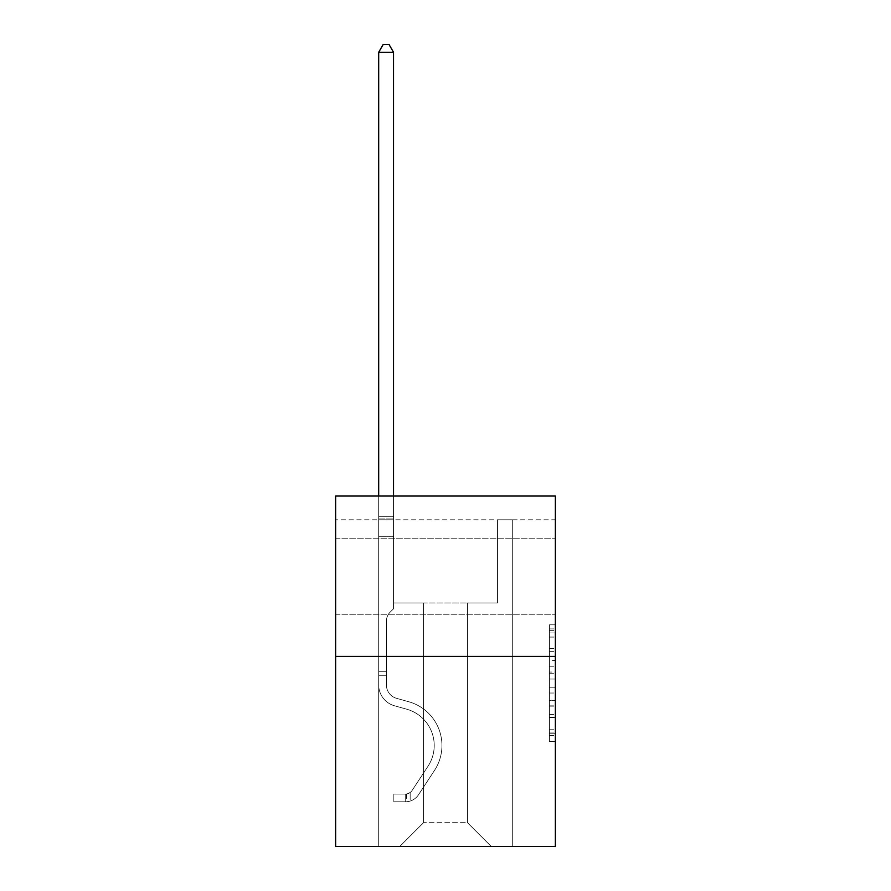 <?xml version="1.0" encoding="UTF-8"?>
<svg xmlns="http://www.w3.org/2000/svg" width="891" height="891" viewBox="0 0 891 891"><rect width="100%" height="100%" fill="white"/><g stroke="black" fill="none" stroke-linecap="round" stroke-linejoin="round"><path stroke-width="0.67" stroke-dasharray="4.46 3.34" d="M549.435 660.387L549.435 679.042L555.371 679.042L555.371 735.587L555.371 630.661L555.371 679.042L549.435 679.042L549.435 628.912L549.435 741.423L549.435 624.825L549.435 733.26L555.371 733.26L549.435 733.26L555.371 733.26L549.435 733.26L549.435 714.604L549.435 741.423L555.371 741.423L555.371 624.825L555.371 732.97L555.371 687.206L549.435 687.206L555.371 687.206L555.371 714.604L555.371 632.989L549.435 632.989L555.371 632.989L555.371 741.423L555.371 630.661L555.371 741.423L549.435 741.423L549.435 624.825L555.371 624.825L555.371 630.661L555.371 624.825L555.371 630.661L555.371 624.825L555.371 628.912L555.371 624.825L549.435 624.825L549.435 632.989L555.371 632.989L549.435 632.989L549.435 660.387L555.371 660.387M555.371 576.221L555.371 538.209L555.371 576.221M335.629 576.221L335.629 538.209L335.629 576.221M555.371 672.048L555.371 666.223L555.371 672.048L549.435 672.048L549.435 648.581L549.435 717.667L549.435 700.326L555.371 700.326L549.435 700.326L549.435 741.423L555.371 741.423L549.435 741.423L555.371 741.423L549.435 741.423L549.435 624.825L555.371 624.825L549.435 624.825L555.371 624.825L549.435 624.825L549.435 672.048L555.371 672.048M555.371 519.798L555.371 496.042L335.629 496.042L555.371 496.042L555.371 846.45L335.629 846.45L335.629 656.4L555.371 656.4L335.629 656.4L335.629 496.042L555.371 496.042L555.371 519.798L335.629 519.798L555.371 519.798M491.231 846.45L512.314 846.45L512.314 519.798L497.468 519.798L497.468 602.951L467.474 602.951L467.474 822.694L491.231 846.45L512.314 846.45L512.314 519.798L497.468 519.798L497.468 602.951L467.474 602.951L467.474 822.694L423.526 822.694L423.526 602.951L423.526 822.694L423.526 602.951L423.526 822.694L423.526 602.951L467.474 602.951L467.474 822.694L491.231 846.45L512.314 846.45L512.314 519.798L497.468 519.798L497.468 602.951L467.474 602.951L467.474 822.694L491.231 846.45L512.314 846.45L512.314 519.798L497.468 519.798L497.468 602.951L467.474 602.951L467.474 822.694L491.231 846.45L512.314 846.45L512.314 519.798L497.468 519.798L497.468 602.951L467.474 602.951L467.474 822.694L491.231 846.45L512.314 846.45L512.314 519.798L497.468 519.798L497.468 602.951L467.474 602.951L467.474 822.694L491.231 846.45L512.314 846.45L512.314 519.798L497.468 519.798L497.468 602.951L467.474 602.951L467.474 822.694L491.231 846.45L512.314 846.45L512.314 519.798L497.468 519.798L497.468 602.951L467.474 602.951L467.474 822.694L491.231 846.45L512.314 846.45L512.314 519.798L497.468 519.798L497.468 602.951L467.474 602.951L467.474 822.694L491.231 846.45L512.314 846.45L512.314 519.798L497.468 519.798L497.468 602.951L467.474 602.951L467.474 822.694L491.231 846.45L512.314 846.45L512.314 519.798L497.468 519.798L497.468 602.951L467.474 602.951L467.474 822.694L491.231 846.45L512.314 846.45L512.314 519.798L497.468 519.798L497.468 602.951L467.474 602.951L467.474 822.694L491.231 846.45L512.314 846.45L512.314 519.798L497.468 519.798L497.468 602.951L467.474 602.951L467.474 822.694L491.231 846.45L512.314 846.45L512.314 519.798L497.468 519.798L497.468 602.951L467.474 602.951L467.474 822.694L491.231 846.45L512.314 846.45L512.314 519.798L497.468 519.798L497.468 602.951L467.474 602.951L467.474 822.694L491.231 846.45L512.314 846.45L512.314 519.798L497.468 519.798L497.468 602.951L467.474 602.951L467.474 822.694L491.231 846.45L512.314 846.45L512.314 519.798L497.468 519.798L497.468 602.951L467.474 602.951L467.474 822.694L491.231 846.45L512.314 846.45L512.314 519.798L497.468 519.798L497.468 602.951L467.474 602.951L467.474 822.694L491.231 846.45L512.314 846.45L512.314 519.798L497.468 519.798L497.468 602.951L467.474 602.951L467.474 822.694L491.231 846.45L512.314 846.45L512.314 519.798L497.468 519.798L497.468 602.951L467.474 602.951L467.474 822.694L491.231 846.45L512.314 846.45L512.314 519.798L497.468 519.798L497.468 602.951L467.474 602.951L467.474 822.694L491.231 846.45L512.314 846.45L512.314 519.798L497.468 519.798L497.468 602.951L467.474 602.951L467.474 822.694L491.231 846.45L512.314 846.45L512.314 519.798L497.468 519.798L497.468 602.951L467.474 602.951L467.474 822.694L491.231 846.45L512.314 846.45L512.314 519.798L497.468 519.798L497.468 602.951L467.474 602.951L467.474 822.694L491.231 846.45L512.314 846.45L512.314 519.798L497.468 519.798L497.468 602.951L467.474 602.951L467.474 822.694L491.231 846.45L512.314 846.45L512.314 519.798L497.468 519.798L497.468 602.951L467.474 602.951L467.474 822.694L491.231 846.45L512.314 846.45L512.314 519.798L497.468 519.798L497.468 602.951L467.474 602.951L467.474 822.694L491.231 846.45L512.314 846.45L512.314 519.798L497.468 519.798L497.468 602.951L467.474 602.951L467.474 822.694L491.231 846.45L512.314 846.45L512.314 519.798L497.468 519.798L497.468 602.951L467.474 602.951L467.474 822.694L491.231 846.45L512.314 846.45L512.314 519.798L497.468 519.798L497.468 602.951L467.474 602.951L467.474 822.694L491.231 846.45L512.314 846.45L512.314 519.798L497.468 519.798L497.468 602.951L467.474 602.951L467.474 822.694L491.231 846.45L512.314 846.45L512.314 519.798L497.468 519.798L497.468 602.951L467.474 602.951L467.474 822.694L491.231 846.45L512.314 846.45L512.314 519.798L497.468 519.798L497.468 602.951L467.474 602.951L467.474 822.694L491.231 846.45L399.769 846.45L512.314 846.45L512.314 519.798L497.468 519.798L497.468 602.951L467.474 602.951L467.474 822.694L491.231 846.45L467.474 822.694L467.474 602.951L393.532 602.951L393.532 519.798L378.686 519.798L378.686 846.45L399.769 846.45L423.526 822.694L423.526 602.951L393.532 602.951L393.532 519.798L378.686 519.798L378.686 846.45L399.769 846.45L423.526 822.694L423.526 602.951L393.532 602.951L393.532 519.798L378.686 519.798L378.686 846.45L399.769 846.45L423.526 822.694L423.526 602.951L393.532 602.951L393.532 519.798L378.686 519.798L378.686 846.45L399.769 846.45L423.526 822.694L423.526 602.951L393.532 602.951L393.532 519.798L378.686 519.798L378.686 846.45L399.769 846.45L423.526 822.694L423.526 602.951L393.532 602.951L393.532 519.798L378.686 519.798L378.686 846.45L399.769 846.45L423.526 822.694L423.526 602.951L393.532 602.951L393.532 519.798L378.686 519.798L378.686 846.45L399.769 846.45L423.526 822.694L423.526 602.951L393.532 602.951L393.532 519.798L378.686 519.798L378.686 846.45L399.769 846.45L423.526 822.694L423.526 602.951L393.532 602.951L393.532 519.798L378.686 519.798L378.686 846.45L399.769 846.45L423.526 822.694L423.526 602.951L393.532 602.951L393.532 519.798L378.686 519.798L378.686 846.45L399.769 846.45L423.526 822.694L423.526 602.951L393.532 602.951L393.532 519.798L378.686 519.798L378.686 846.45L399.769 846.45L423.526 822.694L423.526 602.951L393.532 602.951L393.532 519.798L378.686 519.798L378.686 846.45L399.769 846.45L423.526 822.694L423.526 602.951L393.532 602.951L393.532 519.798L378.686 519.798L378.686 846.45L399.769 846.45L423.526 822.694L423.526 602.951L393.532 602.951L393.532 519.798L378.686 519.798L378.686 846.45L399.769 846.45L423.526 822.694L423.526 602.951L393.532 602.951L393.532 519.798L378.686 519.798L378.686 846.45L399.769 846.45L423.526 822.694L423.526 602.951L393.532 602.951L393.532 519.798L378.686 519.798L378.686 846.45L399.769 846.45L423.526 822.694L423.526 602.951L393.532 602.951L393.532 519.798L378.686 519.798L378.686 846.45L399.769 846.45L423.526 822.694L423.526 602.951L393.532 602.951L393.532 519.798L378.686 519.798L378.686 846.45L399.769 846.45L423.526 822.694L423.526 602.951L393.532 602.951L393.532 519.798L378.686 519.798L378.686 846.45L399.769 846.45L423.526 822.694L423.526 602.951L393.532 602.951L393.532 519.798L378.686 519.798L378.686 846.45L399.769 846.45L423.526 822.694L423.526 602.951L393.532 602.951L393.532 519.798L378.686 519.798L378.686 846.45L399.769 846.45L423.526 822.694L423.526 602.951L393.532 602.951L393.532 519.798L378.686 519.798L378.686 846.45L399.769 846.45L423.526 822.694L423.526 602.951L393.532 602.951L393.532 519.798L378.686 519.798L378.686 846.45L399.769 846.45L423.526 822.694L423.526 602.951L393.532 602.951L393.532 519.798L378.686 519.798L378.686 846.45L399.769 846.45L423.526 822.694L423.526 602.951L393.532 602.951L393.532 519.798L378.686 519.798L378.686 846.45L399.769 846.45L423.526 822.694L423.526 602.951L393.532 602.951L393.532 519.798L378.686 519.798L378.686 846.45L399.769 846.45L423.526 822.694L423.526 602.951L393.532 602.951L393.532 519.798L378.686 519.798L378.686 846.45L399.769 846.45L423.526 822.694L423.526 602.951L393.532 602.951L393.532 519.798L378.686 519.798L378.686 846.45L399.769 846.45L423.526 822.694L423.526 602.951L393.532 602.951L393.532 519.798L378.686 519.798L378.686 846.45L399.769 846.45L423.526 822.694L423.526 602.951L393.532 602.951L393.532 519.798L378.686 519.798L378.686 846.45L399.769 846.45L423.526 822.694L423.526 602.951L393.532 602.951L393.532 519.798L378.686 519.798L378.686 846.45L399.769 846.45L423.526 822.694L467.474 822.694L491.231 846.45M378.686 846.45L399.769 846.45L423.526 822.694L423.526 602.951L393.532 602.951L393.532 519.798L378.686 519.798L378.686 846.45L399.769 846.45L423.526 822.694L399.769 846.45L423.526 822.694L399.769 846.45L378.686 846.45L378.686 519.798L378.686 846.45M393.532 519.798L378.686 519.798L393.532 519.798L393.532 602.951L393.532 519.798M335.629 519.798L335.629 496.042L335.629 519.798M423.526 602.951L393.532 602.951L423.526 602.951M335.629 656.4L555.371 656.4M549.435 679.042L555.371 679.042L549.435 679.042M549.435 628.912L549.435 624.825L549.435 628.912L555.371 628.912L549.435 628.912M549.435 717.378L549.435 693.031L549.435 717.378L555.371 717.378L549.435 717.378M549.435 693.031L549.435 687.206L555.371 687.206L549.435 687.206L549.435 693.031L555.371 693.031L549.435 693.031M549.435 648.581L549.435 632.989L549.435 648.581L555.371 648.581L549.435 648.581M549.435 624.825L555.371 624.825L549.435 624.825L549.435 630.661L549.435 624.825L555.371 624.825M549.435 741.423L555.371 741.423L549.435 741.423L549.435 735.587L549.435 741.423M386.404 671.725L386.404 675.289L378.686 675.289L378.686 671.725L378.686 684.912L378.686 52.268L378.686 536.304L378.686 52.268L393.532 52.268L393.532 516.713L393.532 52.268L378.686 52.268L383.141 44.55L389.077 44.55L383.141 44.55L378.686 52.268L378.686 536.304L378.686 52.268L393.532 52.268L389.077 44.55L393.532 52.268L393.532 536.304L378.686 536.304L378.686 52.268L383.141 44.55L389.077 44.55L383.141 44.55L378.686 52.268L378.686 536.304L378.686 52.268L393.532 52.268L378.686 52.268L383.141 44.55L389.077 44.55L393.532 52.268L389.077 44.55L383.141 44.55L378.686 52.268L378.686 536.304L378.686 52.268L393.532 52.268L393.532 516.713L393.532 52.268L378.686 52.268L383.141 44.55L389.077 44.55L393.532 52.268L389.077 44.55L383.141 44.55L378.686 52.268L378.686 536.304L378.686 52.268L393.532 52.268L393.532 518.93L393.532 52.268L378.686 52.268L383.141 44.55L389.077 44.55L393.532 52.268L389.077 44.55L383.141 44.55L378.686 52.268L378.686 536.304L378.686 52.268L393.532 52.268L393.532 608.765L390.18 612.117A12.908 12.908 0 0 0 386.404 621.239A12.908 12.908 0 0 1 390.18 612.117L393.532 608.765L393.532 536.304L378.686 536.304L378.686 52.268L383.141 44.55L389.077 44.55L393.532 52.268L378.686 52.268L378.686 536.304L378.686 52.268L393.532 52.268L389.077 44.55L383.141 44.55L378.686 52.268L383.141 44.55L389.077 44.55L393.532 52.268L393.532 516.713L393.532 52.268L378.686 52.268L378.686 536.304L378.686 52.268L393.532 52.268L389.077 44.55L383.141 44.55L378.686 52.268L383.141 44.55L389.077 44.55L393.532 52.268L393.532 518.93L393.532 52.268L378.686 52.268L378.686 684.912A21.674 21.674 0 0 0 394.546 705.795A21.674 21.674 0 0 1 378.686 684.912L378.686 536.304L393.532 536.304L393.532 518.93L393.532 608.765L390.18 612.117A12.908 12.908 0 0 0 386.404 621.239A12.908 12.908 0 0 1 390.18 612.117L393.532 608.765L393.532 536.304L378.686 536.304L378.686 684.912A21.674 21.674 0 0 0 394.546 705.795A21.674 21.674 0 0 1 378.686 684.912L378.686 536.304L393.532 536.304L393.532 516.713L393.532 608.765L390.18 612.117A12.908 12.908 0 0 0 386.404 621.239A12.908 12.908 0 0 1 390.18 612.117L393.532 608.765L393.532 536.304L378.686 536.304L378.686 684.912A21.674 21.674 0 0 0 394.546 705.795A21.674 21.674 0 0 1 378.686 684.912L378.686 536.304L393.532 536.304L393.532 52.268L389.077 44.55L383.141 44.55L378.686 52.268L393.532 52.268L393.532 608.765L390.18 612.117A12.908 12.908 0 0 0 386.404 621.239A12.908 12.908 0 0 1 390.18 612.117L393.532 608.765L393.532 536.304L378.686 536.304L378.686 684.912A21.674 21.674 0 0 0 394.546 705.795L406.63 709.169L394.546 705.795A21.674 21.674 0 0 1 378.686 684.912L378.686 536.304L393.532 536.304L393.532 52.268L378.686 52.268L383.141 44.55L389.077 44.55L393.532 52.268L389.077 44.55L383.141 44.55L378.686 52.268L378.686 516.713L378.686 52.268L393.532 52.268L393.532 608.765L390.18 612.117A12.908 12.908 0 0 0 386.404 621.239A12.908 12.908 0 0 1 390.18 612.117L393.532 608.765L393.532 536.304L378.686 536.304L378.686 684.912A21.674 21.674 0 0 0 394.546 705.795A21.674 21.674 0 0 1 378.686 684.912L378.686 536.304L393.532 536.304L393.532 52.268L378.686 52.268L383.141 44.55L389.077 44.55L393.532 52.268L389.077 44.55L383.141 44.55L378.686 52.268L378.686 518.93L378.686 52.268L393.532 52.268L393.532 608.765L390.18 612.117A12.908 12.908 0 0 0 386.404 621.239A12.908 12.908 0 0 1 390.18 612.117L393.532 608.765L393.532 536.304L378.686 536.304L378.686 684.912A21.674 21.674 0 0 0 394.546 705.795A21.674 21.674 0 0 1 378.686 684.912L378.686 536.304L393.532 536.304L393.532 52.268L378.686 52.268L383.141 44.55L389.077 44.55L393.532 52.268L389.077 44.55L383.141 44.55L378.686 52.268L378.686 536.304L393.532 536.304L393.532 608.765L390.18 612.117A12.908 12.908 0 0 0 386.404 621.239A12.908 12.908 0 0 1 390.18 612.117L393.532 608.765L393.532 518.93L393.532 536.304L378.686 536.304L378.686 684.912A21.674 21.674 0 0 0 394.546 705.795L406.63 709.169L394.546 705.795A21.674 21.674 0 0 1 378.686 684.912L378.686 536.304L393.532 536.304L393.532 608.765L390.18 612.117A12.908 12.908 0 0 0 386.404 621.239A12.908 12.908 0 0 1 390.18 612.117L393.532 608.765L393.532 516.713L393.532 536.304L378.686 536.304L378.686 684.912A21.674 21.674 0 0 0 394.546 705.795A21.674 21.674 0 0 1 378.686 684.912L378.686 536.304L393.532 536.304L393.532 608.765L390.18 612.117A12.908 12.908 0 0 0 386.404 621.239A12.908 12.908 0 0 1 390.18 612.117L393.532 608.765L393.532 52.268L393.532 536.304L378.686 536.304L378.686 684.912A21.674 21.674 0 0 0 394.546 705.795A21.674 21.674 0 0 1 378.686 684.912L378.686 536.304L393.532 536.304L393.532 608.765L390.18 612.117A12.908 12.908 0 0 0 386.404 621.239A12.908 12.908 0 0 1 390.18 612.117L393.532 608.765L393.532 52.268L378.686 52.268L393.532 52.268L389.077 44.55L393.532 52.268L393.532 536.304L378.686 536.304L378.686 684.912A21.674 21.674 0 0 0 394.546 705.795L406.63 709.169A37.712 37.712 0 0 1 428.036 766.182A37.712 37.712 0 0 0 406.63 709.169L394.546 705.795A21.674 21.674 0 0 1 378.686 684.912L378.686 536.304L393.532 536.304L393.532 608.765L390.18 612.117A12.908 12.908 0 0 0 386.404 621.239A12.908 12.908 0 0 1 390.18 612.117L393.532 608.765L393.532 52.268L378.686 52.268L383.141 44.55L389.077 44.55L383.141 44.55L378.686 52.268L378.686 516.713L378.686 52.268L393.532 52.268L389.077 44.55L393.532 52.268L393.532 536.304L378.686 536.304L378.686 684.912A21.674 21.674 0 0 0 394.546 705.795A21.674 21.674 0 0 1 378.686 684.912L378.686 536.304L393.532 536.304L393.532 608.765L390.18 612.117A12.908 12.908 0 0 0 386.404 621.239A12.908 12.908 0 0 1 390.18 612.117L393.532 608.765L393.532 52.268L378.686 52.268L383.141 44.55L389.077 44.55L383.141 44.55L378.686 52.268L378.686 518.93L378.686 52.268L393.532 52.268L389.077 44.55L393.532 52.268L393.532 536.304L378.686 536.304L378.686 684.912A21.674 21.674 0 0 0 394.546 705.795A21.674 21.674 0 0 1 378.686 684.912L378.686 536.304L393.532 536.304L393.532 608.765L390.18 612.117A12.908 12.908 0 0 0 386.404 621.239A12.908 12.908 0 0 1 390.18 612.117L393.532 608.765L393.532 52.268L378.686 52.268L383.141 44.55L389.077 44.55L383.141 44.55L378.686 52.268L378.686 684.912A21.674 21.674 0 0 0 394.546 705.795L406.63 709.169L394.546 705.795A21.674 21.674 0 0 1 378.686 684.912L378.686 536.304L393.532 536.304L393.532 608.765L390.18 612.117A12.908 12.908 0 0 0 386.404 621.239A12.908 12.908 0 0 1 390.18 612.117L393.532 608.765L393.532 536.304L378.686 536.304L378.686 684.912A21.674 21.674 0 0 0 394.546 705.795A21.674 21.674 0 0 1 378.686 684.912L378.686 536.304L393.532 536.304L393.532 518.93L393.532 608.765L390.18 612.117A12.908 12.908 0 0 0 386.404 621.239A12.908 12.908 0 0 1 390.18 612.117L393.532 608.765L393.532 536.304L378.686 536.304L378.686 684.912A21.674 21.674 0 0 0 394.546 705.795A21.674 21.674 0 0 1 378.686 684.912L378.686 536.304L393.532 536.304L393.532 516.713L393.532 608.765L390.18 612.117A12.908 12.908 0 0 0 386.404 621.239A12.908 12.908 0 0 1 390.18 612.117L393.532 608.765L393.532 536.304L378.686 536.304L378.686 684.912A21.674 21.674 0 0 0 394.546 705.795L406.63 709.169L394.546 705.795A21.674 21.674 0 0 1 378.686 684.912L378.686 536.304L393.532 536.304L393.532 52.268L389.077 44.55L393.532 52.268L393.532 608.765L390.18 612.117A12.908 12.908 0 0 0 386.404 621.239A12.908 12.908 0 0 1 390.18 612.117L393.532 608.765L393.532 536.304L378.686 536.304L378.686 684.912L378.686 675.289L386.404 675.289L386.404 671.725L378.686 671.725L386.404 671.725L386.404 684.912L386.404 621.239L386.404 684.912A13.955 13.955 0 0 0 396.618 698.355A13.955 13.955 0 0 1 386.404 684.912L386.404 621.239L386.404 684.912L386.404 671.725L378.686 671.725L386.404 671.725L386.404 684.912A13.955 13.955 0 0 0 396.618 698.355A13.955 13.955 0 0 1 386.404 684.912L386.404 621.239L386.404 684.912A13.955 13.955 0 0 0 396.618 698.355A13.955 13.955 0 0 1 386.404 684.912L386.404 621.239L386.404 684.912L386.404 671.725L378.686 671.725L386.404 671.725L386.404 684.912A13.955 13.955 0 0 0 396.618 698.355L408.702 701.729L396.618 698.355A13.955 13.955 0 0 1 386.404 684.912L386.404 621.239L386.404 684.912A13.955 13.955 0 0 0 396.618 698.355A13.955 13.955 0 0 1 386.404 684.912L386.404 621.239L386.404 684.912L386.404 671.725L378.686 671.725L386.404 671.725L386.404 684.912A13.955 13.955 0 0 0 396.618 698.355A13.955 13.955 0 0 1 386.404 684.912L386.404 621.239L386.404 684.912A13.955 13.955 0 0 0 396.618 698.355L408.702 701.729L396.618 698.355A13.955 13.955 0 0 1 386.404 684.912L386.404 621.239L386.404 684.912L386.404 671.725L378.686 671.725L386.404 671.725L386.404 684.912A13.955 13.955 0 0 0 396.618 698.355A13.955 13.955 0 0 1 386.404 684.912L386.404 621.239L386.404 684.912A13.955 13.955 0 0 0 396.618 698.355A13.955 13.955 0 0 1 386.404 684.912L386.404 621.239L386.404 684.912L386.404 671.725L378.686 671.725L386.404 671.725L386.404 684.912A13.955 13.955 0 0 0 396.618 698.355L408.702 701.729L396.618 698.355A13.955 13.955 0 0 1 386.404 684.912L386.404 621.239L386.404 684.912A13.955 13.955 0 0 0 396.618 698.355A13.955 13.955 0 0 1 386.404 684.912L386.404 621.239L386.404 684.912L386.404 671.725L378.686 671.725L386.404 671.725L386.404 684.912A13.955 13.955 0 0 0 396.618 698.355A13.955 13.955 0 0 1 386.404 684.912L386.404 621.239L386.404 684.912A13.955 13.955 0 0 0 396.618 698.355L408.702 701.729A45.43 45.43 0 0 1 434.496 770.414A45.43 45.43 0 0 0 408.702 701.729L396.618 698.355A13.955 13.955 0 0 1 386.404 684.912L386.404 621.239L386.404 684.912L386.404 671.725L378.686 671.725L386.404 671.725L386.404 684.912A13.955 13.955 0 0 0 396.618 698.355A13.955 13.955 0 0 1 386.404 684.912L386.404 621.239L386.404 684.912A13.955 13.955 0 0 0 396.618 698.355A13.955 13.955 0 0 1 386.404 684.912L386.404 621.239L386.404 684.912L386.404 671.725L378.686 671.725M405.706 801.789A15.737 15.737 0 0 0 418.57 794.683L434.496 770.414A45.43 45.43 0 0 0 408.702 701.729L396.618 698.355A13.955 13.955 0 0 1 386.404 684.912A13.955 13.955 0 0 0 396.618 698.355A13.955 13.955 0 0 1 386.404 684.912L386.404 621.239L386.404 684.912A13.955 13.955 0 0 0 396.618 698.355A13.955 13.955 0 0 1 386.404 684.912A13.955 13.955 0 0 0 396.618 698.355L408.702 701.729A45.43 45.43 0 0 1 434.496 770.414A45.43 45.43 0 0 0 408.702 701.729L396.618 698.355A13.955 13.955 0 0 1 386.404 684.912A13.955 13.955 0 0 0 396.618 698.355L408.702 701.729L396.618 698.355A13.955 13.955 0 0 1 386.404 684.912A13.955 13.955 0 0 0 396.618 698.355A13.955 13.955 0 0 1 386.404 684.912A13.955 13.955 0 0 0 396.618 698.355L408.702 701.729L396.618 698.355A13.955 13.955 0 0 1 386.404 684.912A13.955 13.955 0 0 0 396.618 698.355L408.702 701.729A45.43 45.43 0 0 1 434.496 770.414L418.57 794.683L434.496 770.414A45.43 45.43 0 0 0 408.702 701.729L396.618 698.355A13.955 13.955 0 0 1 386.404 684.912A13.955 13.955 0 0 0 396.618 698.355A13.955 13.955 0 0 1 386.404 684.912A13.955 13.955 0 0 0 396.618 698.355L408.702 701.729L396.618 698.355A13.955 13.955 0 0 1 386.404 684.912A13.955 13.955 0 0 0 396.618 698.355L408.702 701.729L396.618 698.355A13.955 13.955 0 0 1 386.404 684.912A13.955 13.955 0 0 0 396.618 698.355A13.955 13.955 0 0 1 386.404 684.912A13.955 13.955 0 0 0 396.618 698.355L408.702 701.729A45.43 45.43 0 0 1 434.496 770.414A45.43 45.43 0 0 0 408.702 701.729L396.618 698.355A13.955 13.955 0 0 1 386.404 684.912A13.955 13.955 0 0 0 396.618 698.355L408.702 701.729L396.618 698.355A13.955 13.955 0 0 1 386.404 684.912A13.955 13.955 0 0 0 396.618 698.355A13.955 13.955 0 0 1 386.404 684.912A13.955 13.955 0 0 0 396.618 698.355L408.702 701.729L396.618 698.355A13.955 13.955 0 0 1 386.404 684.912A13.955 13.955 0 0 0 396.618 698.355L408.702 701.729A45.43 45.43 0 0 1 434.496 770.414A45.43 45.43 0 0 0 408.702 701.729L396.618 698.355A13.955 13.955 0 0 1 386.404 684.912A13.955 13.955 0 0 0 396.618 698.355A13.955 13.955 0 0 1 386.404 684.912A13.955 13.955 0 0 0 396.618 698.355L408.702 701.729L396.618 698.355A13.955 13.955 0 0 1 386.404 684.912A13.955 13.955 0 0 0 396.618 698.355L408.702 701.729A45.43 45.43 0 0 1 434.496 770.414L418.57 794.683L434.496 770.414A45.43 45.43 0 0 0 408.702 701.729L396.618 698.355L408.702 701.729A45.43 45.43 0 0 1 434.496 770.414A45.43 45.43 0 0 0 408.702 701.729L396.618 698.355L408.702 701.729A45.43 45.43 0 0 1 434.496 770.414A45.43 45.43 0 0 0 408.702 701.729L396.618 698.355L408.702 701.729A45.43 45.43 0 0 1 434.496 770.414L418.57 794.683A15.737 15.737 0 0 1 410.161 801.054A15.737 15.737 0 0 0 418.57 794.683L434.496 770.414A45.43 45.43 0 0 0 408.702 701.729L396.618 698.355L408.702 701.729A45.43 45.43 0 0 1 434.496 770.414A45.43 45.43 0 0 0 408.702 701.729L396.618 698.355L408.702 701.729A45.43 45.43 0 0 1 434.496 770.414A45.43 45.43 0 0 0 408.702 701.729L396.618 698.355L408.702 701.729A45.43 45.43 0 0 1 434.496 770.414L418.57 794.683L434.496 770.414A45.43 45.43 0 0 0 408.702 701.729L396.618 698.355L408.702 701.729A45.43 45.43 0 0 1 434.496 770.414A45.43 45.43 0 0 0 408.702 701.729L396.618 698.355L408.702 701.729A45.43 45.43 0 0 1 434.496 770.414A45.43 45.43 0 0 0 408.702 701.729L396.618 698.355L408.702 701.729A45.43 45.43 0 0 1 434.496 770.414L418.57 794.683L434.496 770.414A45.43 45.43 0 0 0 408.702 701.729L396.618 698.355L408.702 701.729A45.43 45.43 0 0 1 434.496 770.414A45.43 45.43 0 0 0 408.702 701.729L396.618 698.355L408.702 701.729A45.43 45.43 0 0 1 434.496 770.414A45.43 45.43 0 0 0 408.702 701.729A45.43 45.43 0 0 1 434.496 770.414L418.57 794.683A15.737 15.737 0 0 1 410.161 801.054C405.583 802.023 405.583 802.023 410.161 801.054C405.583 802.023 405.583 802.023 410.161 801.054A15.737 15.737 0 0 0 418.57 794.683L434.496 770.414A45.43 45.43 0 0 0 408.702 701.729A45.43 45.43 0 0 1 434.496 770.414L418.57 794.683L434.496 770.414A45.43 45.43 0 0 0 408.702 701.729A45.43 45.43 0 0 1 434.496 770.414A45.43 45.43 0 0 0 408.702 701.729A45.43 45.43 0 0 1 434.496 770.414L418.57 794.683L434.496 770.414A45.43 45.43 0 0 0 408.702 701.729A45.43 45.43 0 0 1 434.496 770.414L418.57 794.683A15.737 15.737 0 0 1 410.161 801.054C405.583 802.023 405.583 802.023 410.161 801.054C405.583 802.023 405.583 802.023 410.161 801.054A15.737 15.737 0 0 0 418.57 794.683L434.496 770.414A45.43 45.43 0 0 0 408.702 701.729A45.43 45.43 0 0 1 434.496 770.414A45.43 45.43 0 0 0 408.702 701.729A45.43 45.43 0 0 1 434.496 770.414L418.57 794.683L434.496 770.414A45.43 45.43 0 0 0 408.702 701.729A45.43 45.43 0 0 1 434.496 770.414L418.57 794.683L434.496 770.414A45.43 45.43 0 0 0 408.702 701.729A45.43 45.43 0 0 1 434.496 770.414A45.43 45.43 0 0 0 408.702 701.729A45.43 45.43 0 0 1 434.496 770.414L418.57 794.683A15.737 15.737 0 0 1 410.161 801.054C405.583 802.023 405.583 802.023 410.161 801.054C405.583 802.023 405.583 802.023 410.161 801.054A15.737 15.737 0 0 0 418.57 794.683L434.496 770.414A45.43 45.43 0 0 0 408.702 701.729A45.43 45.43 0 0 1 434.496 770.414L418.57 794.683L434.496 770.414A45.43 45.43 0 0 0 408.702 701.729A45.43 45.43 0 0 1 434.496 770.414A45.43 45.43 0 0 0 408.702 701.729A45.43 45.43 0 0 1 434.496 770.414L418.57 794.683L434.496 770.414A45.43 45.43 0 0 0 408.702 701.729A45.43 45.43 0 0 1 434.496 770.414L418.57 794.683A15.737 15.737 0 0 1 410.161 801.054C405.583 802.023 405.583 802.023 410.161 801.054C405.583 802.023 405.583 802.023 410.161 801.054A15.737 15.737 0 0 0 418.57 794.683L434.496 770.414A45.43 45.43 0 0 0 408.702 701.729A45.43 45.43 0 0 1 434.496 770.414A45.43 45.43 0 0 0 408.702 701.729A45.43 45.43 0 0 1 434.496 770.414L418.57 794.683L434.496 770.414A45.43 45.43 0 0 0 408.702 701.729A45.43 45.43 0 0 1 434.496 770.414L418.57 794.683A15.737 15.737 0 0 1 410.161 801.054C405.583 802.023 405.583 802.023 410.161 801.054C405.583 802.023 405.583 802.023 410.161 801.054A15.737 15.737 0 0 0 418.57 794.683L434.496 770.414L418.57 794.683A15.737 15.737 0 0 1 410.161 801.054C405.583 802.023 405.583 802.023 410.161 801.054C405.583 802.023 405.583 802.023 410.161 801.054A15.737 15.737 0 0 0 418.57 794.683L434.496 770.414L418.57 794.683A15.737 15.737 0 0 1 410.161 801.054C405.583 802.023 405.583 802.023 410.161 801.054C405.583 802.023 405.583 802.023 410.161 801.054A15.737 15.737 0 0 0 418.57 794.683L434.496 770.414L418.57 794.683A15.737 15.737 0 0 1 410.161 801.054C405.583 802.023 405.583 802.023 410.161 801.054C405.583 802.023 405.583 802.023 410.161 801.054A15.737 15.737 0 0 0 418.57 794.683L434.496 770.414L418.57 794.683A15.737 15.737 0 0 1 410.161 801.054C405.583 802.023 405.583 802.023 410.161 801.054C405.583 802.023 405.583 802.023 410.161 801.054A15.737 15.737 0 0 0 418.57 794.683L434.496 770.414L418.57 794.683A15.737 15.737 0 0 1 410.161 801.054C405.583 802.023 405.583 802.023 410.161 801.054C405.583 802.023 405.583 802.023 410.161 801.054A15.737 15.737 0 0 0 418.57 794.683L434.496 770.414L418.57 794.683A15.737 15.737 0 0 1 410.161 801.054C405.583 802.023 405.583 802.023 410.161 801.054C405.583 802.023 405.583 802.023 410.161 801.054A15.737 15.737 0 0 0 418.57 794.683L434.496 770.414L418.57 794.683A15.737 15.737 0 0 1 410.161 801.054C405.583 802.023 405.583 802.023 410.161 801.054C405.583 802.023 405.583 802.023 410.161 801.054A15.737 15.737 0 0 0 418.57 794.683L434.496 770.414L418.57 794.683A15.737 15.737 0 0 1 410.161 801.054C405.583 802.023 405.583 802.023 410.161 801.054C405.583 802.023 405.583 802.023 410.161 801.054A15.737 15.737 0 0 0 418.57 794.683L434.496 770.414L418.57 794.683A15.737 15.737 0 0 1 410.161 801.054C405.583 802.023 405.583 802.023 410.161 801.054C405.583 802.023 405.583 802.023 410.161 801.054A15.737 15.737 0 0 0 418.57 794.683L434.496 770.414L418.57 794.683A15.737 15.737 0 0 1 410.161 801.054C405.583 802.023 405.583 802.023 410.161 801.054C405.583 802.023 405.583 802.023 410.161 801.054A15.737 15.737 0 0 0 418.57 794.683L434.496 770.414L418.57 794.683A15.737 15.737 0 0 1 410.161 801.054C405.583 802.023 405.583 802.023 410.161 801.054C405.583 802.023 405.583 802.023 410.161 801.054A15.737 15.737 0 0 0 418.57 794.683A15.737 15.737 0 0 1 405.706 801.789L405.706 794.059A8.019 8.019 0 0 0 412.11 790.451L428.036 766.182A37.712 37.712 0 0 0 406.63 709.169A37.712 37.712 0 0 1 428.036 766.182A37.712 37.712 0 0 0 406.63 709.169L394.546 705.795A21.674 21.674 0 0 1 378.686 684.912A21.674 21.674 0 0 0 394.546 705.795A21.674 21.674 0 0 1 378.686 684.912A21.674 21.674 0 0 0 394.546 705.795L406.63 709.169L394.546 705.795A21.674 21.674 0 0 1 378.686 684.912A21.674 21.674 0 0 0 394.546 705.795L406.63 709.169L394.546 705.795A21.674 21.674 0 0 1 378.686 684.912A21.674 21.674 0 0 0 394.546 705.795A21.674 21.674 0 0 1 378.686 684.912A21.674 21.674 0 0 0 394.546 705.795L406.63 709.169A37.712 37.712 0 0 1 428.036 766.182L412.11 790.451L428.036 766.182A37.712 37.712 0 0 0 406.63 709.169L394.546 705.795A21.674 21.674 0 0 1 378.686 684.912A21.674 21.674 0 0 0 394.546 705.795L406.63 709.169L394.546 705.795A21.674 21.674 0 0 1 378.686 684.912A21.674 21.674 0 0 0 394.546 705.795A21.674 21.674 0 0 1 378.686 684.912A21.674 21.674 0 0 0 394.546 705.795L406.63 709.169L394.546 705.795A21.674 21.674 0 0 1 378.686 684.912A21.674 21.674 0 0 0 394.546 705.795L406.63 709.169A37.712 37.712 0 0 1 428.036 766.182A37.712 37.712 0 0 0 406.63 709.169L394.546 705.795A21.674 21.674 0 0 1 378.686 684.912A21.674 21.674 0 0 0 394.546 705.795A21.674 21.674 0 0 1 378.686 684.912A21.674 21.674 0 0 0 394.546 705.795L406.63 709.169L394.546 705.795A21.674 21.674 0 0 1 378.686 684.912A21.674 21.674 0 0 0 394.546 705.795L406.63 709.169L394.546 705.795A21.674 21.674 0 0 1 378.686 684.912A21.674 21.674 0 0 0 394.546 705.795A21.674 21.674 0 0 1 378.686 684.912A21.674 21.674 0 0 0 394.546 705.795L406.63 709.169A37.712 37.712 0 0 1 428.036 766.182A37.712 37.712 0 0 0 406.63 709.169L394.546 705.795A21.674 21.674 0 0 1 378.686 684.912A21.674 21.674 0 0 0 394.546 705.795L406.63 709.169L394.546 705.795A21.674 21.674 0 0 1 378.686 684.912A21.674 21.674 0 0 0 394.546 705.795A21.674 21.674 0 0 1 378.686 684.912A21.674 21.674 0 0 0 394.546 705.795L406.63 709.169L394.546 705.795A21.674 21.674 0 0 1 378.686 684.912A21.674 21.674 0 0 0 394.546 705.795L406.63 709.169A37.712 37.712 0 0 1 428.036 766.182L412.11 790.451L428.036 766.182A37.712 37.712 0 0 0 406.63 709.169L394.546 705.795L406.63 709.169A37.712 37.712 0 0 1 428.036 766.182A37.712 37.712 0 0 0 406.63 709.169L394.546 705.795L406.63 709.169A37.712 37.712 0 0 1 428.036 766.182A37.712 37.712 0 0 0 406.63 709.169L394.546 705.795L406.63 709.169A37.712 37.712 0 0 1 428.036 766.182L412.11 790.451A8.019 8.019 0 0 1 410.161 792.511C405.661 794.572 405.661 794.572 410.161 792.511C405.661 794.572 405.661 794.572 410.161 792.511A8.019 8.019 0 0 0 412.11 790.451L428.036 766.182A37.712 37.712 0 0 0 406.63 709.169L394.546 705.795L406.63 709.169A37.712 37.712 0 0 1 428.036 766.182A37.712 37.712 0 0 0 406.63 709.169L394.546 705.795L406.63 709.169A37.712 37.712 0 0 1 428.036 766.182A37.712 37.712 0 0 0 406.63 709.169L394.546 705.795L406.63 709.169A37.712 37.712 0 0 1 428.036 766.182L412.11 790.451L428.036 766.182A37.712 37.712 0 0 0 406.63 709.169L394.546 705.795L406.63 709.169A37.712 37.712 0 0 1 428.036 766.182A37.712 37.712 0 0 0 406.63 709.169L394.546 705.795L406.63 709.169A37.712 37.712 0 0 1 428.036 766.182A37.712 37.712 0 0 0 406.63 709.169L394.546 705.795L406.63 709.169A37.712 37.712 0 0 1 428.036 766.182L412.11 790.451L428.036 766.182A37.712 37.712 0 0 0 406.63 709.169L394.546 705.795L406.63 709.169A37.712 37.712 0 0 1 428.036 766.182A37.712 37.712 0 0 0 406.63 709.169L394.546 705.795L406.63 709.169A37.712 37.712 0 0 1 428.036 766.182A37.712 37.712 0 0 0 406.63 709.169A37.712 37.712 0 0 1 428.036 766.182L412.11 790.451A8.019 8.019 0 0 1 410.161 792.511C405.661 794.572 405.661 794.572 410.161 792.511C405.661 794.572 405.661 794.572 410.161 792.511A8.019 8.019 0 0 0 412.11 790.451L428.036 766.182A37.712 37.712 0 0 0 406.63 709.169A37.712 37.712 0 0 1 428.036 766.182L412.11 790.451L428.036 766.182A37.712 37.712 0 0 0 406.63 709.169A37.712 37.712 0 0 1 428.036 766.182A37.712 37.712 0 0 0 406.63 709.169A37.712 37.712 0 0 1 428.036 766.182L412.11 790.451L428.036 766.182A37.712 37.712 0 0 0 406.63 709.169A37.712 37.712 0 0 1 428.036 766.182L412.11 790.451A8.019 8.019 0 0 1 410.161 792.511C405.661 794.572 405.661 794.572 410.161 792.511C405.661 794.572 405.661 794.572 410.161 792.511A8.019 8.019 0 0 0 412.11 790.451L428.036 766.182A37.712 37.712 0 0 0 406.63 709.169A37.712 37.712 0 0 1 428.036 766.182A37.712 37.712 0 0 0 406.63 709.169A37.712 37.712 0 0 1 428.036 766.182L412.11 790.451L428.036 766.182A37.712 37.712 0 0 0 406.63 709.169A37.712 37.712 0 0 1 428.036 766.182L412.11 790.451L428.036 766.182A37.712 37.712 0 0 0 406.63 709.169A37.712 37.712 0 0 1 428.036 766.182A37.712 37.712 0 0 0 406.63 709.169A37.712 37.712 0 0 1 428.036 766.182L412.11 790.451A8.019 8.019 0 0 1 410.161 792.511C405.661 794.572 405.661 794.572 410.161 792.511C405.661 794.572 405.661 794.572 410.161 792.511A8.019 8.019 0 0 0 412.11 790.451L428.036 766.182A37.712 37.712 0 0 0 406.63 709.169A37.712 37.712 0 0 1 428.036 766.182L412.11 790.451L428.036 766.182A37.712 37.712 0 0 0 406.63 709.169A37.712 37.712 0 0 1 428.036 766.182A37.712 37.712 0 0 0 406.63 709.169A37.712 37.712 0 0 1 428.036 766.182L412.11 790.451L428.036 766.182A37.712 37.712 0 0 0 406.63 709.169A37.712 37.712 0 0 1 428.036 766.182L412.11 790.451A8.019 8.019 0 0 1 410.161 792.511C405.661 794.572 405.661 794.572 410.161 792.511C405.661 794.572 405.661 794.572 410.161 792.511A8.019 8.019 0 0 0 412.11 790.451L428.036 766.182A37.712 37.712 0 0 0 406.63 709.169A37.712 37.712 0 0 1 428.036 766.182A37.712 37.712 0 0 0 406.63 709.169A37.712 37.712 0 0 1 428.036 766.182L412.11 790.451L428.036 766.182A37.712 37.712 0 0 0 406.63 709.169A37.712 37.712 0 0 1 428.036 766.182L412.11 790.451A8.019 8.019 0 0 1 410.161 792.511C405.661 794.572 405.661 794.572 410.161 792.511C405.661 794.572 405.661 794.572 410.161 792.511A8.019 8.019 0 0 0 412.11 790.451L428.036 766.182L412.11 790.451A8.019 8.019 0 0 1 410.161 792.511C405.661 794.572 405.661 794.572 410.161 792.511C405.661 794.572 405.661 794.572 410.161 792.511A8.019 8.019 0 0 0 412.11 790.451L428.036 766.182L412.11 790.451A8.019 8.019 0 0 1 410.161 792.511C405.661 794.572 405.661 794.572 410.161 792.511C405.661 794.572 405.661 794.572 410.161 792.511A8.019 8.019 0 0 0 412.11 790.451L428.036 766.182L412.11 790.451A8.019 8.019 0 0 1 410.161 792.511C405.661 794.572 405.661 794.572 410.161 792.511C405.661 794.572 405.661 794.572 410.161 792.511A8.019 8.019 0 0 0 412.11 790.451L428.036 766.182L412.11 790.451A8.019 8.019 0 0 1 410.161 792.511C405.661 794.572 405.661 794.572 410.161 792.511C405.661 794.572 405.661 794.572 410.161 792.511A8.019 8.019 0 0 0 412.11 790.451L428.036 766.182L412.11 790.451A8.019 8.019 0 0 1 410.161 792.511C405.661 794.572 405.661 794.572 410.161 792.511C405.661 794.572 405.661 794.572 410.161 792.511A8.019 8.019 0 0 0 412.11 790.451L428.036 766.182L412.11 790.451A8.019 8.019 0 0 1 410.161 792.511C405.661 794.572 405.661 794.572 410.161 792.511C405.661 794.572 405.661 794.572 410.161 792.511A8.019 8.019 0 0 0 412.11 790.451L428.036 766.182L412.11 790.451A8.019 8.019 0 0 1 410.161 792.511C405.661 794.572 405.661 794.572 410.161 792.511C405.661 794.572 405.661 794.572 410.161 792.511A8.019 8.019 0 0 0 412.11 790.451L428.036 766.182L412.11 790.451A8.019 8.019 0 0 1 410.161 792.511C405.661 794.572 405.661 794.572 410.161 792.511C405.661 794.572 405.661 794.572 410.161 792.511A8.019 8.019 0 0 0 412.11 790.451L428.036 766.182L412.11 790.451A8.019 8.019 0 0 1 410.161 792.511C405.661 794.572 405.661 794.572 410.161 792.511C405.661 794.572 405.661 794.572 410.161 792.511A8.019 8.019 0 0 0 412.11 790.451L428.036 766.182L412.11 790.451A8.019 8.019 0 0 1 410.161 792.511C405.661 794.572 405.661 794.572 410.161 792.511C405.661 794.572 405.661 794.572 410.161 792.511A8.019 8.019 0 0 0 412.11 790.451L428.036 766.182L412.11 790.451A8.019 8.019 0 0 1 410.161 792.511C405.661 794.572 405.661 794.572 410.161 792.511C405.661 794.572 405.661 794.572 410.161 792.511A8.019 8.019 0 0 0 412.11 790.451A8.019 8.019 0 0 1 405.706 794.059L405.706 801.789L393.833 801.789L405.706 801.789A15.737 15.737 0 0 0 418.57 794.683A15.737 15.737 0 0 1 405.706 801.789L405.706 794.059L393.833 794.07L405.706 794.059A8.019 8.019 0 0 0 412.11 790.451A8.019 8.019 0 0 1 405.706 794.059L405.706 801.789L393.833 801.789L393.833 794.07L393.833 801.789L405.706 801.789A15.737 15.737 0 0 0 418.57 794.683A15.737 15.737 0 0 1 405.706 801.789L405.706 794.059L393.833 794.07L405.706 794.059A8.019 8.019 0 0 0 412.11 790.451A8.019 8.019 0 0 1 405.706 794.059L405.706 801.789L393.833 801.789L393.833 794.07L393.833 801.789L405.706 801.789A15.737 15.737 0 0 0 418.57 794.683A15.737 15.737 0 0 1 405.706 801.789L405.706 794.059L393.833 794.07L405.706 794.059A8.019 8.019 0 0 0 412.11 790.451A8.019 8.019 0 0 1 405.706 794.059L405.706 801.789L393.833 801.789L393.833 794.07L393.833 801.789L405.706 801.789A15.737 15.737 0 0 0 418.57 794.683A15.737 15.737 0 0 1 405.706 801.789L405.706 794.059L393.833 794.07L405.706 794.059A8.019 8.019 0 0 0 412.11 790.451A8.019 8.019 0 0 1 405.706 794.059L405.706 801.789L393.833 801.789L393.833 794.07L393.833 801.789L405.706 801.789A15.737 15.737 0 0 0 418.57 794.683A15.737 15.737 0 0 1 405.706 801.789L405.706 794.059L393.833 794.07L405.706 794.059A8.019 8.019 0 0 0 412.11 790.451A8.019 8.019 0 0 1 405.706 794.059L405.706 801.789L393.833 801.789L393.833 794.07L393.833 801.789L405.706 801.789A15.737 15.737 0 0 0 418.57 794.683A15.737 15.737 0 0 1 405.706 801.789L405.706 794.059L393.833 794.07L405.706 794.059A8.019 8.019 0 0 0 412.11 790.451A8.019 8.019 0 0 1 405.706 794.059L405.706 801.789L393.833 801.789L393.833 794.07L393.833 801.789L405.706 801.789A15.737 15.737 0 0 0 418.57 794.683A15.737 15.737 0 0 1 405.706 801.789L405.706 794.059L393.833 794.07L405.706 794.059A8.019 8.019 0 0 0 412.11 790.451A8.019 8.019 0 0 1 405.706 794.059L405.706 801.789L393.833 801.789L393.833 794.07L393.833 801.789L405.706 801.789A15.737 15.737 0 0 0 418.57 794.683A15.737 15.737 0 0 1 405.706 801.789L405.706 794.059L393.833 794.07L405.706 794.059A8.019 8.019 0 0 0 412.11 790.451A8.019 8.019 0 0 1 405.706 794.059L405.706 801.789L393.833 801.789L393.833 794.07L393.833 801.789L405.706 801.789A15.737 15.737 0 0 0 418.57 794.683A15.737 15.737 0 0 1 405.706 801.789L405.706 794.059L393.833 794.07L405.706 794.059A8.019 8.019 0 0 0 412.11 790.451A8.019 8.019 0 0 1 405.706 794.059L405.706 801.789L393.833 801.789L393.833 794.07L393.833 801.789L405.706 801.789A15.737 15.737 0 0 0 418.57 794.683A15.737 15.737 0 0 1 405.706 801.789L405.706 794.059L393.833 794.07L405.706 794.059A8.019 8.019 0 0 0 412.11 790.451A8.019 8.019 0 0 1 405.706 794.059L405.706 801.789L393.833 801.789L393.833 794.07L393.833 801.789L405.706 801.789A15.737 15.737 0 0 0 418.57 794.683A15.737 15.737 0 0 1 405.706 801.789L405.706 794.059L393.833 794.07L405.706 794.059A8.019 8.019 0 0 0 412.11 790.451A8.019 8.019 0 0 1 405.706 794.059L405.706 801.789L393.833 801.789L393.833 794.07L393.833 801.789L405.706 801.789A15.737 15.737 0 0 0 418.57 794.683A15.737 15.737 0 0 1 405.706 801.789L405.706 794.059L393.833 794.07L405.706 794.059A8.019 8.019 0 0 0 412.11 790.451A8.019 8.019 0 0 1 405.706 794.059L405.706 801.789L393.833 801.789L393.833 794.07L393.833 801.789L405.706 801.789A15.737 15.737 0 0 0 418.57 794.683A15.737 15.737 0 0 1 405.706 801.789L405.706 794.059L393.833 794.07L405.706 794.059A8.019 8.019 0 0 0 412.11 790.451A8.019 8.019 0 0 1 405.706 794.059L405.706 801.789L393.833 801.789L393.833 794.07L393.833 801.789L405.706 801.789A15.737 15.737 0 0 0 418.57 794.683A15.737 15.737 0 0 1 405.706 801.789L405.706 794.059L393.833 794.07L405.706 794.059A8.019 8.019 0 0 0 412.11 790.451A8.019 8.019 0 0 1 405.706 794.059L405.706 801.789L393.833 801.789L393.833 794.07L393.833 801.789L405.706 801.789A15.737 15.737 0 0 0 418.57 794.683A15.737 15.737 0 0 1 405.706 801.789L405.706 794.059L393.833 794.07L405.706 794.059A8.019 8.019 0 0 0 412.11 790.451A8.019 8.019 0 0 1 405.706 794.059L405.706 801.789L393.833 801.789L393.833 794.07L393.833 801.789L405.706 801.789A15.737 15.737 0 0 0 418.57 794.683A15.737 15.737 0 0 1 405.706 801.789L405.706 794.059L393.833 794.07L405.706 794.059A8.019 8.019 0 0 0 412.11 790.451A8.019 8.019 0 0 1 405.706 794.059L405.706 801.789L393.833 801.789L393.833 794.07L393.833 801.789L405.706 801.789M378.686 496.042L378.686 52.268L393.532 52.268L378.686 52.268L383.141 44.55L389.077 44.55L383.141 44.55L378.686 52.268L378.686 516.713L378.686 52.268L393.532 52.268L389.077 44.55L393.532 52.268L393.532 516.713L393.532 52.268L378.686 52.268L383.141 44.55L389.077 44.55L383.141 44.55L378.686 52.268L393.532 52.268L389.077 44.55L393.532 52.268L393.532 496.042M393.833 794.07L405.416 794.07L393.833 794.07L393.833 801.789L393.833 794.07M378.686 516.713L378.686 518.93L378.686 516.713L393.532 516.713L378.686 516.713M410.161 801.054C405.583 802.023 405.583 802.023 410.161 801.054C405.583 802.023 405.583 802.023 410.161 801.054L410.161 792.511L410.161 801.054M393.532 52.268L389.077 44.55L383.141 44.55L378.686 52.268M549.435 714.604L555.371 714.604L549.435 714.604M549.435 705.861L555.371 705.861M549.435 651.644L555.371 651.644L549.435 651.644M549.435 630.661L555.371 630.661M549.435 735.587L555.371 735.587M549.435 729.183L555.371 729.183M549.435 637.065L555.371 637.065M549.435 673.217L555.371 673.217L549.435 673.217M549.435 706.151L555.371 706.151L549.435 706.151M549.435 717.667L555.371 717.667L549.435 717.667M549.435 666.223L555.371 666.223L549.435 666.223M378.686 518.93L393.532 518.93L378.686 518.93M386.404 675.289L378.686 675.289L386.404 675.289M335.629 538.209L555.371 538.209L335.629 538.209M335.629 614.233L555.371 614.233L335.629 614.233M549.435 732.97L555.371 732.97M549.435 733.26L555.371 733.26M549.435 632.989L555.371 632.989M406.597 793.981L406.597 801.744"/><path stroke-width="1.34" d="M555.371 656.4L555.371 496.042L335.629 496.042L335.629 846.45L555.371 846.45L555.371 656.4L335.629 656.4M393.532 496.042L393.532 52.268L378.686 52.268L378.686 496.042M378.686 52.268L383.141 44.55L389.077 44.55L393.532 52.268"/></g></svg>
